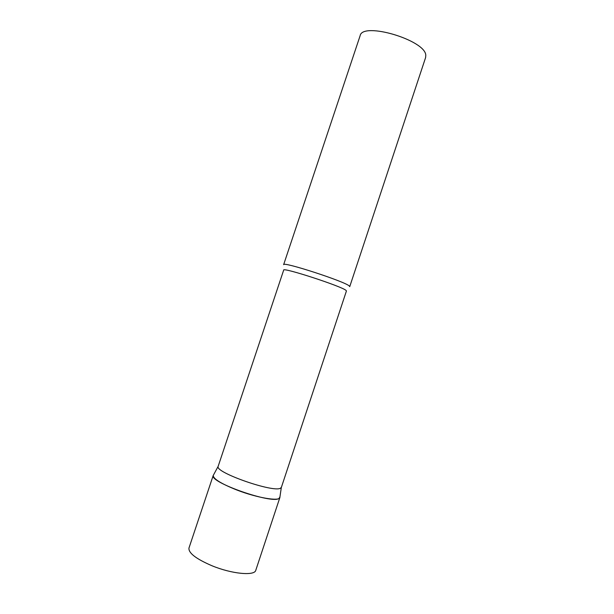 <?xml version="1.0" encoding="UTF-8"?>
<svg xmlns="http://www.w3.org/2000/svg" width="614" height="614" viewBox="0 0 614 614"><rect width="100%" height="100%" fill="white"/><g stroke="black" fill="none" stroke-linecap="round" stroke-linejoin="round"><path stroke-width="0.92" d="M237.035 490.079C221.078 483.702 213.15 478.805 213.242 475.382L213.204 475.535C209.397 482.282 271.91 504.148 278.986 498.476L279.923 496.933L279.877 497.547C279.408 501.577 257.097 497.862 237.035 490.079M280.552 488.145L281.389 487.316L346.434 290.975L346.05 290.437C342.259 286.477 282.294 266.952 283.683 270.099L218.123 466.433C214.762 472.427 273.898 493.042 280.552 488.145M283.637 264.665C282.217 261.103 345.528 281.68 349.351 286.055L349.727 286.654L425.617 57.524L425.786 55.298C425.579 40.148 362.321 21.436 360.119 35.735L283.637 264.665M279.877 497.547L255.785 570.268C254.718 576.109 231.816 573.99 211.853 565.701C196.004 558.855 188.375 552.961 188.966 548.041L213.242 475.382M281.327 487.462L279.815 497.701M218.123 466.433L213.204 475.535"/></g></svg>
